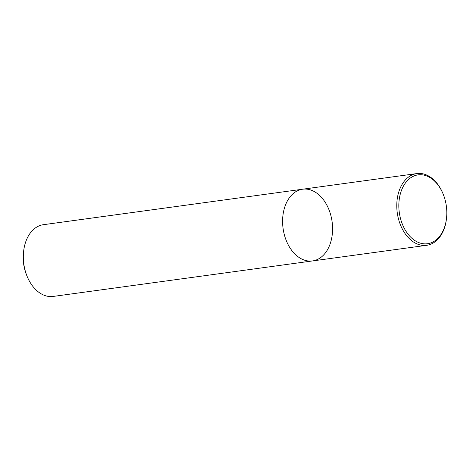 <?xml version="1.0" encoding="UTF-8"?>
<svg xmlns="http://www.w3.org/2000/svg" width="470" height="470" viewBox="0 0 470 470"><rect width="100%" height="100%" fill="white"/><g stroke="black" fill="none" stroke-linecap="round" stroke-linejoin="round"><path stroke-width="0.7" d="M332.073 221.529A36.202 24.734 82.2 0 0 302.68 189.204A36.202 24.734 82.2 0 0 283.081 228.426A36.202 24.734 82.2 0 0 312.497 260.938A36.202 24.734 82.2 0 0 332.073 221.529M312.497 260.938A36.202 24.734 82.2 0 1 283.081 228.426A36.202 24.734 82.2 0 1 302.68 189.204L43.404 224.695A36.202 24.734 82.2 0 0 23.653 251.056A36.202 24.734 82.2 0 0 27.113 276.348A36.202 24.734 82.2 0 0 53.227 296.429L426.684 245.305A36.202 24.734 -97.8 0 1 397.291 212.981A36.202 24.734 -97.8 0 1 416.866 173.571A36.202 24.734 -97.8 0 1 442.975 193.652L443.175 194.139A34.757 23.747 -97.8 0 1 446.5 218.421A34.757 23.747 -97.8 0 1 423.305 243.754A34.757 23.747 -97.8 0 1 399.318 212.693A34.757 23.747 -97.8 0 1 413.911 176.021A34.757 23.747 -97.8 0 1 443.175 194.139M23.653 251.056L23.5 252.367A32.583 22.26 82.2 0 0 26.614 275.126L27.113 276.348M446.5 218.421L446.441 218.944A36.202 24.734 -97.8 0 1 426.684 245.305M302.68 189.204L416.866 173.571"/></g></svg>
